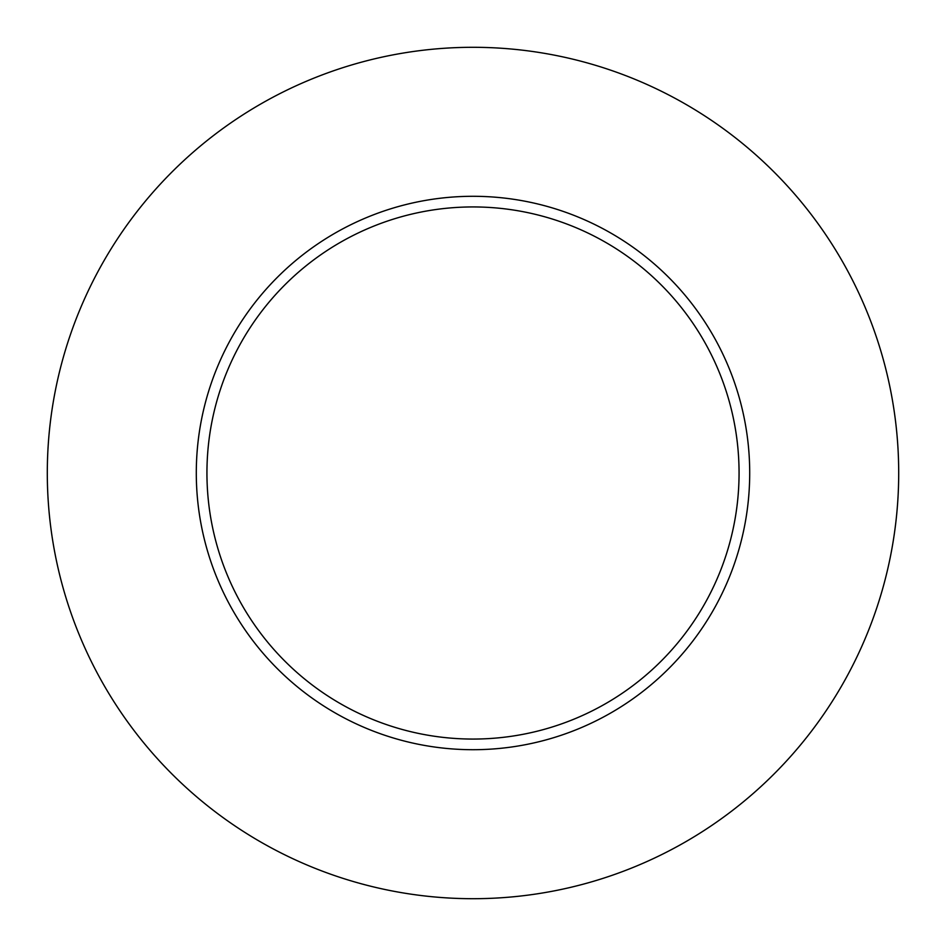 <?xml version="1.0" encoding="UTF-8"?>
<svg xmlns="http://www.w3.org/2000/svg" width="946" height="946" viewBox="0 0 946 946"><rect width="100%" height="100%" fill="white"/><g stroke="black" fill="none" stroke-linecap="round" stroke-linejoin="round"><path stroke-width="1.42" d="M739.063 473A266.062 266.062 0 0 0 473 206.938A266.062 266.062 0 0 0 206.938 473A266.062 266.062 0 0 0 473 739.063A266.062 266.062 0 0 0 739.063 473M898.7 473A425.7 425.7 0 0 0 473 47.3A425.7 425.7 0 0 0 47.3 473A425.7 425.7 0 0 0 473 898.7A425.7 425.7 0 0 0 898.7 473M749.705 473A276.705 276.705 0 0 1 473 749.705A276.705 276.705 0 0 1 196.295 473A276.705 276.705 0 0 1 473 196.295A276.705 276.705 0 0 1 749.705 473"/></g></svg>

